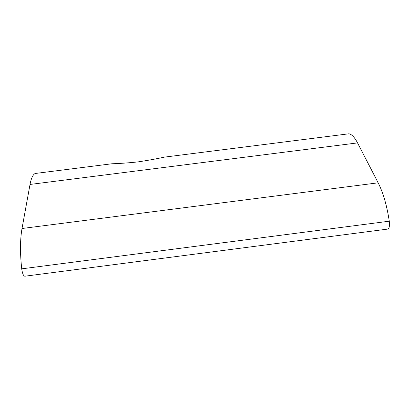 <?xml version="1.0" encoding="UTF-8"?>
<svg xmlns="http://www.w3.org/2000/svg" width="410" height="410" viewBox="0 0 410 410"><rect width="100%" height="100%" fill="white"/><g stroke="black" fill="none" stroke-linecap="round" stroke-linejoin="round"><path stroke-width="0.61" d="M378.163 182.819L22.012 228.508C20.105 239.491 20.008 252.939 21.72 268.842L21.761 269.18C22.529 273.998 23.626 276.335 25.051 276.186L387.573 229.103C389.182 228.857 389.761 226.335 389.321 221.533L389.274 221.195C386.902 205.579 383.201 192.787 378.163 182.819L357.54 142.9C354.558 137.248 351.672 134.213 348.889 133.793L346.727 134.065M173.092 156.036L164.389 157.138C156.42 158.87 147.554 160.464 137.78 161.924C127.992 162.939 119.392 163.554 111.986 163.764L104.745 164.646M22.012 228.508L30.022 184.449C31.211 178.201 32.933 174.542 35.199 173.481L37.1 173.24M21.72 268.842L389.274 221.195M30.022 184.449L357.54 142.9M35.199 173.481L111.986 163.764M164.389 157.132L348.889 133.793"/></g></svg>
